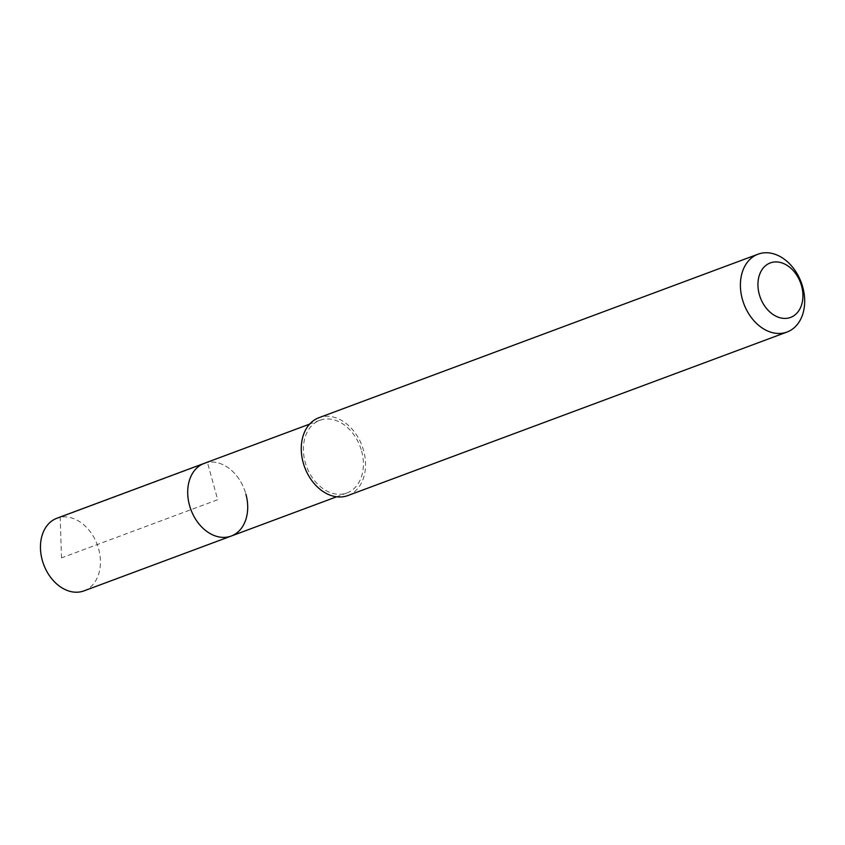 <?xml version="1.0" encoding="UTF-8"?>
<svg xmlns="http://www.w3.org/2000/svg" width="845" height="845" viewBox="0 0 845 845"><rect width="100%" height="100%" fill="white"/><g stroke="black" fill="none" stroke-linecap="round" stroke-linejoin="round"><path stroke-width="0.63" stroke-dasharray="4.22 3.17" d="M83.972 590.877A38.764 28.582 69.6 0 0 98.643 548.954A38.764 28.582 69.6 0 0 56.921 518.228M204.173 463.387A38.764 28.582 -110.4 0 1 245.895 494.114A38.764 28.582 69.6 0 0 204.173 463.387M361.597 451.029A38.764 28.582 -110.4 0 1 346.925 492.962A38.764 28.582 -110.4 0 1 305.203 462.236A38.764 28.582 -110.4 0 1 319.875 420.303A38.764 28.582 -110.4 0 1 361.597 451.029M231.234 536.047A38.764 28.582 69.6 0 0 245.895 494.114M347.897 495.55A41.532 30.621 69.6 0 0 363.614 450.628A41.532 30.621 69.6 0 0 318.914 417.715M61.516 557.88L60.185 517.298L207.437 462.468L217.704 499.712L61.516 557.88M346.925 492.962L336.627 496.797M319.875 420.303L309.576 424.137"/><path stroke-width="1.27" d="M309.576 424.137L56.921 518.228A38.764 28.582 69.6 0 0 42.25 560.15A38.764 28.582 69.6 0 0 83.972 590.877L231.234 536.047A38.764 28.582 -110.4 0 1 189.502 505.321A38.764 28.582 -110.4 0 1 204.173 463.387A38.764 28.582 69.6 0 0 189.502 505.321A38.764 28.582 69.6 0 0 231.234 536.047A38.764 28.582 -110.4 0 0 245.895 494.114M758.049 254.187L318.914 417.715A41.532 30.621 69.6 0 0 303.197 462.637A41.532 30.621 69.6 0 0 347.897 495.55L787.033 332.032A41.532 30.621 -110.4 0 1 742.332 299.109A41.532 30.621 -110.4 0 1 758.049 254.187A41.532 30.621 -110.4 0 1 802.75 287.11A41.532 30.621 -110.4 0 1 787.033 332.032M759.285 294.366A29.079 21.431 -110.4 0 1 772.731 262.235A29.079 21.431 -110.4 0 1 801.578 285.969A29.079 21.431 -110.4 0 1 788.121 318.111A29.079 21.431 -110.4 0 1 759.285 294.366M336.627 496.797L231.234 536.047"/></g></svg>
